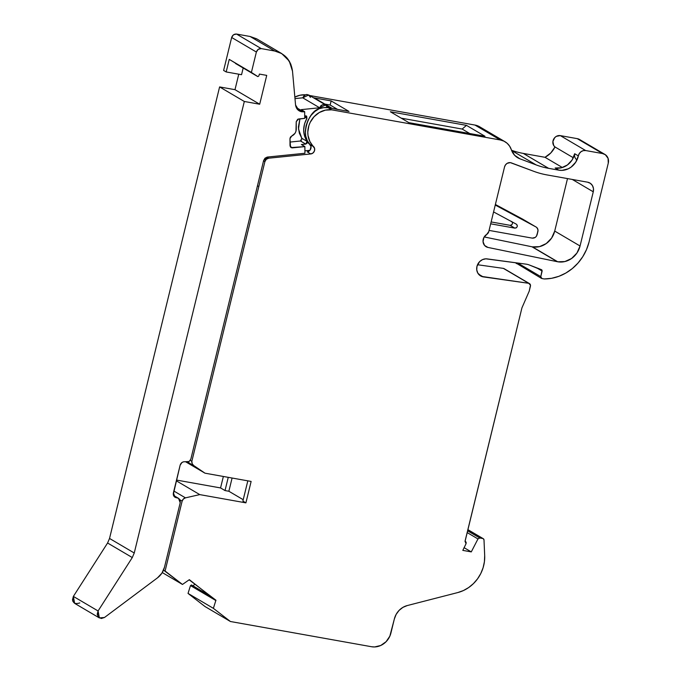<?xml version="1.0" encoding="UTF-8"?>
<svg xmlns="http://www.w3.org/2000/svg" width="681" height="681" viewBox="0 0 681 681"><rect width="100%" height="100%" fill="white"/><g stroke="black" fill="none" stroke-linecap="round" stroke-linejoin="round"><path stroke-width="1.02" d="M572.304 179.452L593.27 191.804A8.564 7.721 -59.5 0 0 587.592 182.185L547.03 174.932A92.48 83.405 -59.5 0 1 533.512 171.22L511.329 162.878A5.312 4.784 -59.5 0 0 504.544 166.922L488.796 231.523L504.544 166.922L505.515 164.845L507.183 163.321L510.316 162.623L533.512 171.22A92.48 83.405 -59.5 0 0 547.03 174.932L587.592 182.185L590.384 183.342L592.444 185.572L593.457 188.543L593.27 191.804L580.059 245.994A19.698 17.766 -59.5 0 1 557.756 261.793A19.698 17.766 -59.5 0 1 557.33 261.708L531.98 246.786A19.698 17.766 120.5 0 0 532.406 246.862L557.756 261.793A19.698 17.766 -59.5 0 1 557.33 261.708L487.928 247.424A7.304 6.589 -59.5 0 1 486.098 246.718A7.304 6.589 -59.5 0 1 483.033 240.674A7.304 6.589 -59.5 0 1 486.745 234.383L488.796 231.523A4.282 3.865 -59.5 0 1 486.745 234.383L483.868 237.558L483.05 241.729L484.583 245.449L487.928 247.424A7.304 6.589 -59.5 0 1 483.05 241.729A7.304 6.589 -59.5 0 1 486.745 234.383A4.282 3.865 -59.5 0 0 488.796 231.523L504.544 166.922A5.312 4.784 -59.5 0 1 511.329 162.878L533.512 171.22A92.48 83.405 -59.5 0 0 547.03 174.932L587.592 182.185A8.564 7.721 -59.5 0 1 589.925 183.044A8.564 7.721 -59.5 0 1 593.27 191.804L572.304 179.452L593.27 191.804L580.059 245.994L554.717 231.072L567.503 178.592M467.157 532.568L477.968 538.935L479.756 537.981L477.968 538.935L467.157 532.568L477.968 538.935L471.278 551.899L464.016 547.626L471.278 551.899L462.816 550.384L466.059 543.668L465.08 541.327A1.711 1.541 -59.5 0 0 465.021 541.318L466.059 543.668L466.144 542.195L465.08 541.327A1.711 1.541 -59.5 0 0 465.021 541.318L521.927 307.889L465.08 541.327A1.711 1.541 -59.5 0 0 465.021 541.318L465.54 541.514M191.676 585.056L209.867 595.824L191.438 584.97L190.484 585.6L215.834 600.523L189.352 579.676L182.474 584.46L189.352 579.676L182.474 584.46L162.282 572.568L182.474 584.46L163.534 570.116L182.474 584.46L162.282 572.568M191.71 585.081L190.484 585.6L215.834 600.523L213.383 608.337L230.416 621.506L205.066 606.575L188.033 593.415L190.484 585.6L215.834 600.523L213.383 608.337L188.033 593.415L190.484 585.6L191.438 584.97L209.867 595.824M314.384 98.319L317.21 99.596M308.706 94.991L302.739 97.817L319.636 107.768L325.569 104.942L327.297 107.368L328.54 107.547L327.101 106.704L331.255 108.253M304.696 115.94L306.441 116.042M289.987 142.065L300.5 140.993L289.987 142.065L300.5 140.993L305.76 144.091L301.377 144.542L304.884 146.602L292.404 147.871L290.2 146.568L291.783 147.845L290.523 147.096L291.783 147.845L290.004 145.615L289.961 138.643L291.681 136.064C294.541 134.685 296.065 132.395 296.269 129.194L296.226 121.712L296.269 129.194C296.065 132.395 294.541 134.685 291.681 136.064L295.009 133.34L295.971 131.288L296.226 121.712L298.593 118.979L304.713 118.358L304.671 111.701L303.53 111.82L296.244 107.53L303.53 111.82L301.47 111.744L297.435 109.369L301.47 111.744L299.18 110.858L295.563 105.027L292.507 71.173L295.563 105.027L297.427 109.462L301.47 111.744C298.116 110.875 296.15 108.645 295.563 105.027L292.507 71.173L290.804 64.142L286.939 57.876L281.313 53.339L274.809 51.041L250.097 36.485L236.511 34.05C234.153 33.931 232.536 35.08 231.659 37.481L256.371 52.037C257.239 49.628 258.857 48.487 261.223 48.598L236.511 34.05C234.153 33.931 232.536 35.08 231.659 37.481L256.371 52.037C257.239 49.628 258.857 48.487 261.223 48.598L236.511 34.05L233.498 34.774L231.659 37.481L223.623 70.449L226.177 71.948L229.242 59.383L257.622 76.493L229.242 59.383L257.622 76.493L229.242 59.383L251.4 72.433L256.371 52.037L258.21 49.321L261.223 48.598L274.809 51.041L281.67 53.544L289.246 61.043L292.507 71.173C290.932 60.217 285.033 53.501 274.809 51.041L250.097 36.485L236.511 34.05L261.223 48.598L274.809 51.041L250.097 36.485L256.609 38.791M243.185 67.998L241.551 74.697L243.185 67.998L241.551 74.697L226.177 71.948L229.242 59.383L257.878 76.604L258.84 75.966L259.41 74.084L258.84 75.966L257.878 76.604L258.84 75.966L259.41 74.084L266.722 75.387L259.691 104.227L244.317 101.478L219.605 86.93L109.539 538.45L134.251 552.998L132.293 557.552L107.581 543.004L109.539 538.45L134.251 552.998L132.293 557.552L98.081 610.959L73.369 596.411L98.081 610.959C96.6 617.037 98.736 619.208 104.491 617.488L157.515 577.828L104.491 617.488L99.358 617.905L98.081 610.959L97.204 614.279L98.49 617.241L101.35 618.501L104.491 617.488L157.515 577.828L161.908 573.155L164.479 567.256L180.21 502.723L179.801 499.607L178.72 498.458L173.629 495.717L177.375 497.922L174.115 496.475L176.217 497.709L175.077 497.292L173.383 492.908L180.133 465.208C180.967 462.765 182.585 461.616 184.977 461.778L189.097 461.522L190.825 459.19L263.624 160.52L267.446 157.056L304.926 153.259L304.884 146.602L291.076 147.581M75.038 603.57L72.901 601.4L72.492 599.731L73.369 596.411L98.081 610.959L132.293 557.552L107.581 543.004L73.369 596.411L74.646 603.357L99.358 617.922M259.691 104.227L244.317 101.478L219.605 86.93L234.988 89.679L259.691 104.227L244.317 101.478L134.251 552.998L132.293 557.552L107.581 543.004L109.539 538.45L134.251 552.998L244.317 101.478L219.605 86.93L234.988 89.679L259.691 104.227L266.722 75.387L259.41 74.084L266.722 75.387L259.691 104.227L234.988 89.679L238.759 74.203M257.878 76.604L251.4 72.433L256.371 52.037L231.659 37.481L223.623 70.449L226.177 71.948L241.551 74.697L226.177 71.948L229.242 59.383M256.941 38.987L250.097 36.485L236.511 34.05M302.075 139.094L301.811 138.277L307.071 141.376C302.602 134.131 302.551 126.436 306.918 118.298L306.646 116.17L305.573 115.847L306.918 118.298L304.705 116.996L306.918 118.298L304.501 123.933L303.649 130.173L304.586 136.243L307.071 141.376L305.76 144.091L301.377 144.542L304.884 146.602L292.404 147.871L290.506 147.087L289.961 138.643L290.438 137.085L291.681 136.064L289.961 138.643L290.004 145.615L291.783 147.845L290.523 147.096M300.5 140.993L301.811 138.277L307.071 141.376L305.76 144.091L300.5 140.993L301.811 138.277L307.071 141.376L307.157 143.07L305.76 144.091L300.5 140.993L301.317 140.678M301.811 138.277L299.325 133.144L298.389 127.083L299.895 118.843L298.491 129.032L301.811 138.277L298.491 129.032L299.904 118.843M173.629 495.717L177.375 497.922C179.588 498.62 180.533 500.229 180.21 502.723L164.479 567.256C163.355 571.589 161.031 575.113 157.515 577.828C161.031 575.113 163.355 571.589 164.479 567.256L180.21 502.723L178.524 498.364L174.872 497.173L173.28 494.466L180.133 465.208L181.963 462.501L183.495 461.812L189.097 461.522L190.825 459.19L263.624 160.52L265.028 158.154L267.446 157.056L304.926 153.259L304.884 146.602L301.377 144.542L305.76 144.091M309.949 96.225L310.4 97.417C308.008 93.484 305.454 93.612 302.739 97.817L294.984 98.6L302.739 97.817L319.636 107.768L301.164 109.641L304.671 111.701L304.713 118.358L298.593 118.979L296.226 121.712L297.716 119.243L304.713 118.358L304.671 111.701L301.47 111.744L297.435 109.369M234.988 89.679L219.605 86.93L109.539 538.45L107.581 543.004L73.369 596.411C71.897 602.489 74.025 604.66 79.779 602.94M294.984 98.6L302.739 97.817L304.228 95.485L306.688 94.48L309.089 95.229M302.739 97.817L319.636 107.768C322.351 103.572 324.905 103.435 327.297 107.368L325.986 105.18L323.586 104.431L321.126 105.436L319.636 107.768L301.164 109.641L304.671 111.701L301.47 111.744M304.909 150.841L309.846 150.339M493.572 211.927L516.394 224.202C517.918 226.22 517.407 227.531 514.862 228.135L510.078 225.326C512.614 224.713 513.125 223.402 511.61 221.385C513.125 223.402 512.614 224.713 510.078 225.326L491.129 221.938M516.394 224.202C517.918 226.22 517.407 227.531 514.862 228.135L516.241 227.863L517.194 226.713L517.254 225.258L516.436 224.228M511.465 225.045L510.078 225.326L514.862 228.135L490.678 223.819L514.862 228.135L510.078 225.326M467.856 529.716L482.82 538.526A1.711 1.541 -59.5 0 1 483.28 538.705L467.856 529.716L482.82 538.526L479.756 537.981L467.583 530.814M504.647 269.123A2.571 2.315 120.5 0 0 503.378 268.382L477.526 264.73L503.378 268.382L528.728 283.305A2.571 2.315 -59.5 0 1 529.426 283.568L504.076 268.637A2.571 2.315 120.5 0 0 503.378 268.382L528.728 283.305L483.127 276.861A9.313 8.393 -59.5 0 1 480.59 275.924A9.313 8.393 -59.5 0 1 477.415 264.994A9.313 8.393 -59.5 0 1 487.494 258.942L526.617 264.228A17.127 15.442 -59.5 0 1 529.231 264.952L541.48 269.676L542.144 271.064L536.56 267.778L542.144 271.064L540.782 276.622L517.688 263.019L540.782 276.622L541.463 278.367M465.021 541.318L521.927 307.889L529.222 291.136L530.482 285.211L528.728 283.305L481.544 276.401L477.858 273.183L476.76 269.948L476.955 266.407L479.577 261.683L482.488 259.623L485.825 258.823L526.617 264.228A17.127 15.442 -59.5 0 1 529.231 264.952L541.608 269.736M328.54 107.547L327.297 107.368L328.54 107.547L327.101 106.704M489.069 230.408L532.278 238.129C534.628 238.273 536.245 237.133 537.122 234.698L538.033 230.016L536.798 227.463L522.914 219.282L535.666 226.79C537.496 227.709 538.245 229.259 537.922 231.438L537.122 234.698C536.245 237.133 534.628 238.273 532.278 238.129L535.292 237.414L536.449 236.222L537.922 231.438C538.245 229.259 537.496 227.709 535.666 226.79L495.249 205.049M193.251 585.992L194.664 584.077M477.526 264.73L503.378 268.382L528.728 283.305L483.127 276.861A9.313 8.393 -59.5 0 1 476.955 266.407A9.313 8.393 -59.5 0 1 487.494 258.942L526.617 264.228A17.127 15.442 -59.5 0 1 529.231 264.952L542.067 270.221L540.782 276.622L541.923 278.546L544.23 278.955L551.627 278.299L558.931 276.299L565.894 273.013L572.321 268.561L578.007 263.053L582.774 256.677L586.494 249.621L589.031 242.104A45.618 41.141 -59.5 0 1 544.23 278.955L541.923 278.546L540.782 276.622L517.688 263.019M515.526 262.73L541.455 278.376M469.779 133.544L462.161 129.058L466.485 125.372L390.358 111.761L408.855 122.648L484.974 136.26L466.485 125.372L390.358 111.761L408.855 122.648L484.974 136.26L466.485 125.372L390.358 111.761L408.855 122.648L484.974 136.26L466.485 125.372L462.161 129.058L469.779 133.544L462.161 129.058L401.228 118.162M309.591 95.493L474.955 125.057L309.591 95.493L474.955 125.057L500.305 139.98L331.715 109.837L328.046 107.683L349.004 111.429L331.153 100.916L330.149 105.036L337.512 109.377L330.149 105.036L324.846 104.091M232.093 478.028L228.867 491.256L232.093 478.028L228.867 491.256L225.028 490.567L228.246 477.347L225.028 490.567L220.559 487.937L223.359 476.47M495.385 204.479L535.666 226.79L495.385 204.479L522.914 219.282M305.284 94.812A21.409 19.306 120.5 0 0 294.847 97.094L300.049 95.212L305.284 94.812A21.409 19.306 120.5 0 0 294.847 97.094M574.534 155.447L574.679 153.736A6.418 5.788 -59.5 0 0 576.671 159.72A6.418 5.788 -59.5 0 1 574.679 153.736L572.074 160.018L567.426 164.964L561.476 167.773L555.16 168.003L558.829 170.165L548.639 168.343L523.289 153.412L545.013 157.302L562.37 167.517L545.013 157.302A21.409 19.306 120.5 0 0 554.989 146.951L573.334 157.754L554.989 146.951L553.687 145.479L552.904 141.503L554.709 137.656L556.377 136.328L560.318 135.621A6.418 5.788 120.5 0 0 553.508 139.443A6.418 5.788 120.5 0 0 554.989 146.951L573.334 157.754M215.834 600.523L213.383 608.337L230.416 621.506L371.528 646.729L374.61 646.95L380.747 645.477L386.101 641.689L389.847 636.156L394.333 619.02A17.127 15.442 -59.5 0 1 407.272 605.554L457.802 592.555L463.429 590.546L468.707 587.524L473.457 583.583L477.526 578.867L480.777 573.53L483.101 567.741L484.412 561.706L484.685 555.611A34.254 30.892 -59.5 0 1 457.802 592.555L407.272 605.554L457.802 592.555A34.254 30.892 -59.5 0 0 484.685 555.611L484.004 539.948L483.28 538.697A1.711 1.541 -59.5 0 1 484.004 539.948L484.685 555.611L484.004 539.948A1.711 1.541 -59.5 0 0 482.82 538.526L479.756 537.981L477.968 538.935L471.278 551.899L462.816 550.384L466.059 543.668L462.816 550.384L471.278 551.899L464.016 547.626M529.426 283.568A2.571 2.315 -59.5 0 1 530.431 286.19L529.222 291.136L530.431 286.19A2.571 2.315 -59.5 0 0 528.728 283.305M604.915 154.434L579.565 139.503A8.564 7.721 120.5 0 0 577.233 138.643L602.583 153.565L585.66 150.544L583.294 150.629L581.063 151.684L579.318 153.54L578.339 155.898L574.679 153.736L578.339 155.898A6.418 5.788 -59.5 0 1 585.66 150.544L560.318 135.621L577.233 138.643L602.583 153.565A8.564 7.721 -59.5 0 1 604.915 154.434A8.564 7.721 -59.5 0 1 608.261 163.185L608.082 158.375L605.366 154.723L602.583 153.565L585.66 150.544L560.318 135.621L577.233 138.643L580.025 139.792M574.679 153.736A17.127 15.442 -59.5 0 1 555.16 168.003A17.127 15.442 -59.5 0 0 574.679 153.736L578.339 155.898A17.127 15.442 -59.5 0 1 558.829 170.165L548.639 168.343L523.289 153.412L545.013 157.302L550.784 152.961L554.989 146.951A21.409 19.306 120.5 0 1 545.013 157.302L562.37 167.517M581.455 141.129A8.564 7.721 120.5 0 0 577.233 138.643L602.583 153.565L585.66 150.544A6.418 5.788 -59.5 0 0 578.339 155.898L575.743 162.18L571.095 167.117L568.226 168.828L561.97 170.378L558.829 170.165L555.16 168.003L558.829 170.165L548.639 168.343L523.289 153.412A85.636 77.225 120.5 0 1 511.542 150.263A85.636 77.225 120.5 0 0 523.289 153.412L545.013 157.302M548.639 168.343A85.636 77.225 -59.5 0 1 536.117 164.904A85.636 77.225 -59.5 0 0 548.639 168.343A85.636 77.225 -59.5 0 1 536.117 164.904L511.618 150.475L536.117 164.904L519.901 158.801A17.127 15.442 -59.5 0 1 517.73 157.762A17.127 15.442 -59.5 0 1 511.354 149.735L509.652 146.185L507.132 143.265L503.957 141.154L500.305 139.98A17.127 15.442 -59.5 0 1 504.979 141.708A17.127 15.442 -59.5 0 1 511.354 149.735L514.64 155.294L519.901 158.801A17.127 15.442 -59.5 0 1 511.354 149.735A17.127 15.442 -59.5 0 0 500.305 139.98L331.715 109.837L328.046 107.683L323.603 107.675L319.176 108.705L314.843 111.488L311.064 115.378L308.084 120.128L306.135 125.406L305.326 130.846L305.735 136.064L307.31 140.712L310.987 146.526L310.153 149.965L307.293 151.889L308.714 151.616M515.772 156.366L519.901 158.801L515.772 156.366L519.901 158.801L536.117 164.904L511.618 150.475M330.149 105.036L331.153 100.916L313.413 97.749L331.153 100.916L349.004 111.429L328.046 107.683L349.004 111.429L331.153 100.916L330.149 105.036L337.512 109.377M257.554 185.411A4.282 3.865 120.5 0 0 257.98 186.168A4.282 3.865 120.5 0 1 257.554 185.411M328.046 107.683A21.409 19.306 120.5 0 0 319.176 108.705C307.225 111.846 300.406 138.311 309.966 144.466L313.558 146.577A21.409 19.306 -59.5 0 1 310.204 122.325A21.409 19.306 -59.5 0 1 331.715 109.837L328.046 107.683A21.409 19.306 120.5 0 0 319.176 108.705L314.843 111.488L311.064 115.378L308.084 120.128L306.135 125.406L305.326 130.846L305.735 136.064L307.31 140.712L309.966 144.466L313.558 146.577A4.282 3.865 -59.5 0 1 310.766 153.94L268.706 158.196L266.918 157.149L268.706 158.196L266.288 159.303L264.883 161.669A4.282 3.865 -59.5 0 1 268.706 158.196L266.918 157.149M263.538 160.878L264.883 161.669L263.538 160.878L264.883 161.669L191.846 461.301L190.297 460.39L191.846 461.301L192.187 463.701L193.651 465.498A4.878 4.401 -59.5 0 1 191.846 461.301L190.297 460.39M187.76 462.024L204.998 473.184L185.896 461.939L204.998 473.184L251.127 481.433L245.909 502.859L242.879 501.08L247.816 480.846L242.879 501.08L245.909 502.859L199.771 494.61L176.328 480.812L199.771 494.61L185.453 497.854L173.842 491.018L185.453 497.854L183.376 499.011L182.133 501.122A4.282 3.865 -59.5 0 1 185.453 497.854L173.842 491.018M225.028 490.567L228.867 491.256L243.211 499.701L228.867 491.256L225.028 490.567L220.559 487.937L176.507 480.062L220.559 487.937L225.028 490.567L228.246 477.347M179.903 499.803L182.133 501.122L179.903 499.803L182.133 501.122L165.091 571.036L163.534 570.116M504.979 141.708L479.628 126.777A17.127 15.442 -59.5 0 0 474.955 125.057L478.607 126.232M516.573 263.624L515.491 262.721M503.378 268.382L504.212 268.723M484.591 245.458L487.928 247.424L557.33 261.708L531.98 246.786L484.208 236.945L531.98 246.786A19.698 17.766 120.5 0 0 532.406 246.862L539.531 246.633L546.264 243.551L551.601 238.086L554.717 231.072L580.059 245.994L576.943 253.009L571.614 258.474L564.872 261.555L557.756 261.793A19.698 17.766 -59.5 0 1 557.33 261.708L531.98 246.786A19.698 17.766 120.5 0 0 532.406 246.862A19.698 17.766 120.5 0 0 554.717 231.072A19.698 17.766 120.5 0 1 532.406 246.862L557.756 261.793L532.406 246.862M213.383 608.337L188.033 593.415L213.383 608.337L230.416 621.506L205.066 606.575L188.033 593.415L190.484 585.6M230.416 621.506L371.528 646.729A17.127 15.442 -59.5 0 0 390.928 632.998L394.333 619.02L390.928 632.998A17.127 15.442 -59.5 0 1 371.528 646.729L230.416 621.506L205.066 606.575L188.033 593.415M483.127 276.861L478.547 274.171M602.583 153.565A8.564 7.721 -59.5 0 1 608.261 163.185L589.031 242.104A45.618 41.141 -59.5 0 1 544.23 278.955L541.923 278.546M483.408 130.028A17.127 15.442 -59.5 0 0 474.955 125.057L500.305 139.98L331.715 109.837L325.39 110.143L319.304 112.51L314.06 116.715L310.204 122.325L308.919 125.483L307.795 132.105L307.999 135.4L309.881 141.546L314.639 148.603L314.418 151.02L312.962 153.021L310.766 153.94L307.293 151.889L308.816 151.191L307.293 151.889L310.766 153.94L268.706 158.196A4.282 3.865 -59.5 0 0 264.883 161.669L191.846 461.301A4.878 4.401 -59.5 0 0 193.651 465.498L204.998 473.184L251.127 481.433L245.909 502.859L199.771 494.61L185.453 497.854A4.282 3.865 -59.5 0 0 182.133 501.122L165.091 571.036L182.474 584.46M309.966 144.466L310.34 144.942A4.282 3.865 -59.5 0 1 308.816 151.191A4.282 3.865 -59.5 0 0 310.34 144.942L313.558 146.577A21.409 19.306 -59.5 0 1 310.204 122.325A21.409 19.306 -59.5 0 1 331.715 109.837M521.927 307.889L529.222 291.136L521.927 307.889M215.979 600.25L189.19 579.846M394.333 619.02L396.129 614.415L399.057 610.423L402.88 607.384L407.272 605.554A17.127 15.442 -59.5 0 0 394.333 619.02M290.2 146.568L292.404 147.871M174.115 496.475L176.217 497.709C173.953 497.045 173.008 495.445 173.383 492.908L180.133 465.208C180.967 462.765 182.585 461.616 184.977 461.778L189.097 461.522L190.825 459.19L263.624 160.52L267.446 157.056L304.926 153.259L304.884 146.602M177.375 497.922L176.217 497.709M231.659 37.481L223.623 70.449L226.177 71.948M251.4 72.433L256.371 52.037M261.223 48.598L274.809 51.041M98.081 610.959L132.293 557.552M107.581 543.004L73.369 596.411M134.251 552.998L244.317 101.478M219.605 86.93L109.539 538.45M296.244 107.53L303.53 111.82M305.99 115.864L306.918 118.298L304.705 116.996M477.968 538.935L471.278 551.899M319.636 107.768L301.164 109.641L304.671 111.701M307.071 141.376C302.602 134.131 302.551 126.436 306.918 118.298M541.48 269.676L542.144 271.064L536.56 267.778M542.144 271.064L540.782 276.622M514.862 228.135L490.678 223.819M482.82 538.526L479.756 537.981M585.66 150.544L560.318 135.621A6.418 5.788 120.5 0 0 553.508 139.443A6.418 5.788 120.5 0 0 554.989 146.951M511.542 150.263A85.636 77.225 120.5 0 0 523.289 153.412M466.485 125.372L462.161 129.058M331.153 100.916L313.413 97.749M247.816 480.846L242.879 501.08L245.909 502.859L199.771 494.61L176.328 480.812M228.867 491.256L243.211 499.701M560.318 135.621L577.233 138.643M176.507 480.062L220.559 487.937M484.208 236.945L531.98 246.786M578.339 155.898A17.127 15.442 -59.5 0 1 558.829 170.165M536.117 164.904L519.901 158.801M474.955 125.057L500.305 139.98M313.558 146.577A4.282 3.865 -59.5 0 1 310.766 153.94L307.293 151.889M310.766 153.94L268.706 158.196M264.883 161.669L191.846 461.301M193.651 465.498L204.998 473.184L185.896 461.939M204.998 473.184L251.127 481.433L245.909 502.859M199.771 494.61L185.453 497.854M182.133 501.122L165.091 571.036M593.27 191.804L580.059 245.994L554.717 231.072M580.059 245.994A19.698 17.766 -59.5 0 1 557.756 261.793M557.33 261.708L487.928 247.424M465.498 541.472L465.055 541.208M317.482 99.749L332.217 108.424M235.49 63.469L257.648 76.51M281.806 53.62L257.095 39.072M325.586 104.917L308.689 94.965M178.541 498.347L173.493 495.376M483.28 538.705L467.873 529.631"/></g></svg>
